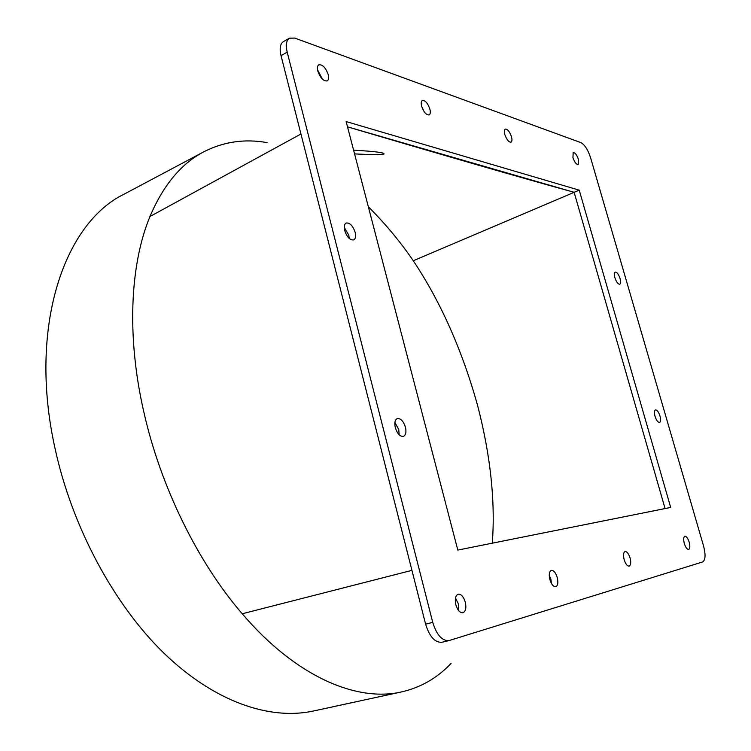 <?xml version="1.0" encoding="UTF-8"?>
<svg xmlns="http://www.w3.org/2000/svg" width="751" height="751" viewBox="0 0 751 751"><rect width="100%" height="100%" fill="white"/><g stroke="black" fill="none" stroke-linecap="round" stroke-linejoin="round"><path stroke-width="1.13" d="M395.308 427.676C394.275 422.822 394.942 419.79 397.298 418.56C400.724 418.232 403.437 421.114 405.446 427.225C406.498 432.088 405.831 435.129 403.447 436.359C400.039 436.688 397.326 433.787 395.308 427.676M394.895 422.456L398.753 429.534L399.156 434.782M344.69 230.538C343.817 226.624 344.296 224.117 346.136 223.028C349.835 222.596 352.848 225.704 355.167 232.369C356.058 236.302 355.57 238.809 353.712 239.907C350.032 240.339 347.018 237.222 344.69 230.538M344.249 227.365L348.793 235.241L349.234 238.461M659.988 416.063C658.608 411.952 657.087 409.905 655.435 409.896C654.252 410.59 654.112 412.721 655.022 416.279C656.402 420.391 657.914 422.447 659.566 422.456C660.758 421.752 660.899 419.621 659.988 416.063M620.091 278.593C618.599 274.256 616.975 272.087 615.21 272.087C614.187 272.716 614.074 274.584 614.881 277.692C616.383 282.038 618.007 284.216 619.763 284.216C620.795 283.578 620.908 281.7 620.091 278.593M572.929 157.597L573.201 152.556C575.088 152.556 576.834 154.866 578.458 159.475L578.186 164.535C576.308 164.535 574.553 162.225 572.929 157.597M504.813 134.495C504.062 131.566 504.221 129.754 505.282 129.078C507.582 129.003 509.657 131.566 511.497 136.766C512.248 139.705 512.088 141.517 511.018 142.192C508.727 142.268 506.662 139.705 504.813 134.495M421.649 106.285C420.889 103.197 421.123 101.244 422.353 100.456C425.244 100.258 427.751 103.131 429.872 109.083C430.642 112.181 430.407 114.133 429.159 114.931C426.286 115.128 423.78 112.246 421.649 106.285M421.705 106.511L424.146 111.692M317.823 71.073C317.063 67.825 317.401 65.731 318.828 64.783C322.555 64.37 325.681 67.637 328.215 74.593C328.985 77.851 328.647 79.963 327.201 80.911C323.493 81.324 320.367 78.048 317.823 71.073M317.551 69.796L322.432 79.174M689.183 542.184C687.888 538.242 686.442 536.261 684.856 536.242C683.494 537.012 683.316 539.434 684.321 543.489C685.616 547.441 687.062 549.422 688.648 549.45C690.019 548.662 690.197 546.24 689.183 542.184M630.08 558.031C628.662 553.665 626.991 551.497 625.076 551.516C623.396 552.417 623.086 555.12 624.147 559.617C625.564 563.982 627.235 566.151 629.15 566.141C630.84 565.221 631.15 562.518 630.08 558.031M624.372 560.359L623.931 558.782M557.251 577.547C555.693 572.675 553.731 570.281 551.356 570.366C549.244 571.427 548.737 574.487 549.863 579.528C551.422 584.4 553.384 586.803 555.749 586.728C557.88 585.649 558.387 582.588 557.251 577.547M551.469 583.499L550.868 579.162L549.244 575.2M465.31 602.189C463.574 596.669 461.208 593.994 458.194 594.172C455.453 595.468 454.665 598.988 455.838 604.724C457.566 610.253 459.931 612.929 462.935 612.76C465.704 611.455 466.493 607.925 465.31 602.189M458.72 610.685L458.382 603.935L455.481 597.984M368.328 206.732C385.366 223.779 400.349 241.784 413.275 260.747C440.593 301.705 461.996 349.788 477.476 404.996C490.497 455.097 495.444 501.152 492.299 543.18M451.069 663.396C437.392 677.956 420.879 687.465 401.532 691.924L313.289 711.037C269.975 720.416 214.814 702.138 164.272 653.501C113.908 604.762 71.767 526.639 54.757 447.164C28.144 326.131 64.53 222.944 124.075 194.19L203.793 151.815C223.62 141.686 244.723 138.616 267.103 142.615M401.532 691.924C356.791 702.251 296.101 676.876 242.235 613.774C197.738 562.246 160.432 486.479 143.648 411.201C126.487 335.819 130.167 264.221 149.956 216.523C163.305 185.14 181.244 163.568 203.793 151.815M289.492 38.179L294.721 38.076L580.898 142.624C584.738 144.727 587.967 149.768 590.596 157.748L703.574 546.033C705.799 554.792 705.48 560.105 702.617 561.955L448.967 640.603C442.048 640.978 436.641 634.905 432.736 622.382L287.192 52.166L281.024 55.621C279.372 48.468 280.161 43.802 283.371 41.643L289.492 38.179C286.3 40.329 285.53 44.985 287.192 52.166M442.264 642.171L441.86 642.283C434.904 642.668 429.488 636.623 425.61 624.147L281.024 55.621M346.136 121.559L457.81 550.089L670.69 507.441L579.228 190.163L346.136 121.559M242.235 613.774L411.923 570.356M300.954 133.997L149.956 216.523M521.447 537.341L620.195 517.552M413.275 260.747L574.139 192.322C520.265 177.452 444.714 155.617 347.506 126.835L574.139 192.322L579.228 190.163M574.177 192.453L665.076 508.558L574.139 192.322M425.61 624.147L432.736 622.382M238.931 167.895L237.663 168.59M354.566 153.908C370.741 154.697 380.541 154.744 383.986 154.039C384.887 152.631 374.758 151.355 353.599 150.2M441.86 642.283L448.967 640.603"/></g></svg>
